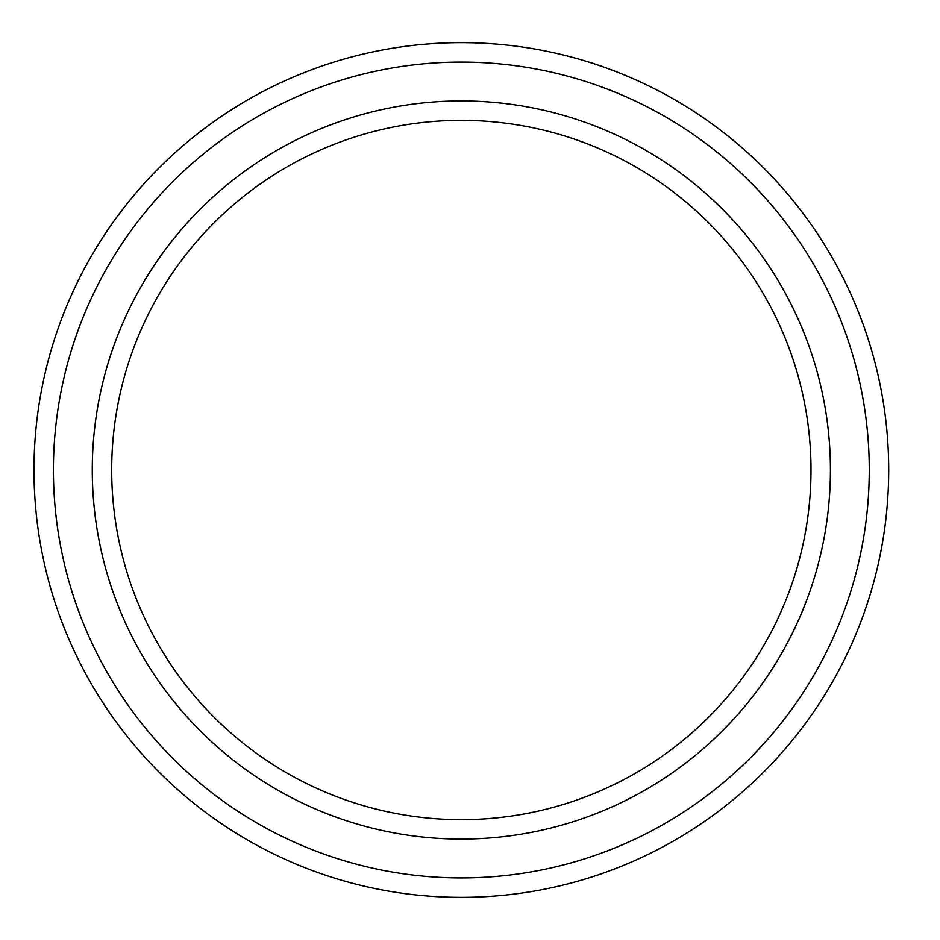 <?xml version="1.0" encoding="UTF-8"?>
<svg xmlns="http://www.w3.org/2000/svg" width="940" height="940" viewBox="0 0 940 940"><rect width="100%" height="100%" fill="white"/><g stroke="black" fill="none" stroke-linecap="round" stroke-linejoin="round"><path stroke-width="1.41" d="M888.7 470A427.348 427.348 0 0 0 247.667 99.898A427.348 427.348 0 0 0 247.667 840.102A427.348 427.348 0 0 0 888.7 470M869.265 470A407.925 407.925 0 0 0 257.384 116.725A407.925 407.925 0 0 0 257.384 823.275A407.925 407.925 0 0 0 869.265 470M830.42 470A369.079 369.079 0 0 0 276.807 150.377A369.079 369.079 0 0 0 276.807 789.624A369.079 369.079 0 0 0 830.42 470M810.997 470A349.645 349.645 0 0 0 286.524 167.191A349.645 349.645 0 0 0 286.524 772.809A349.645 349.645 0 0 0 810.997 470"/></g></svg>
